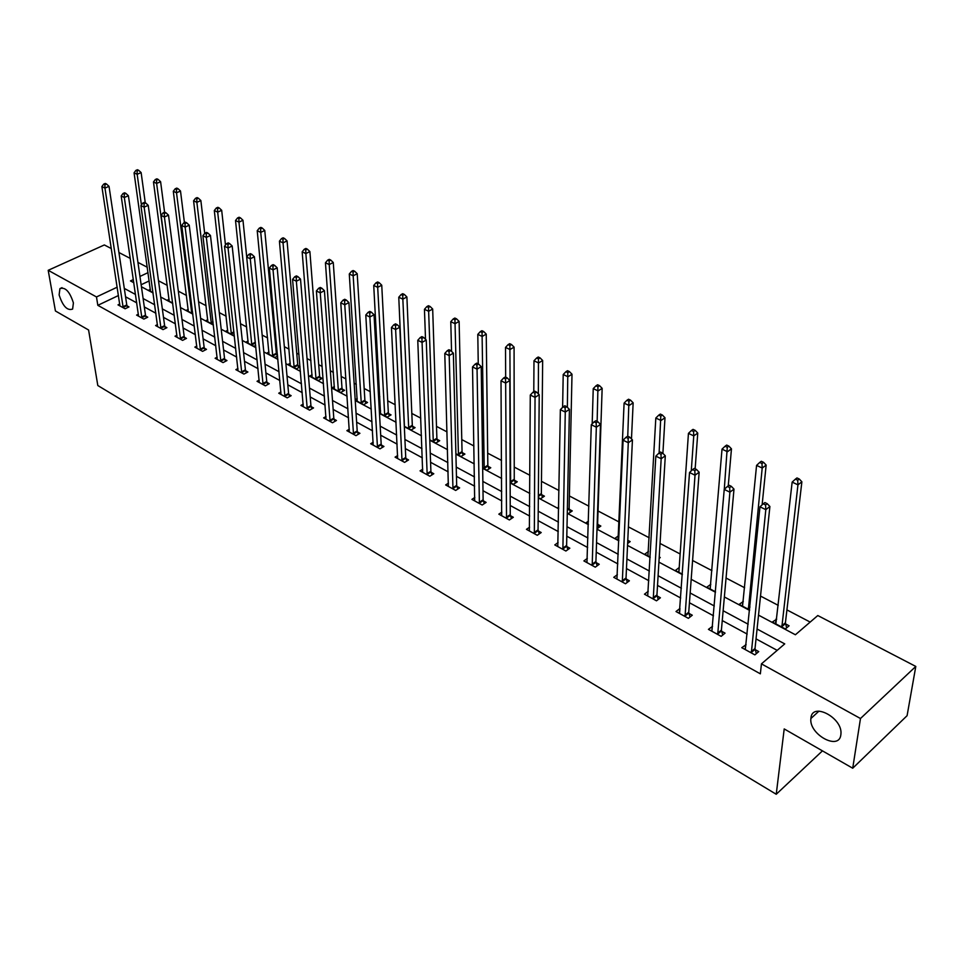 <?xml version="1.0" encoding="UTF-8"?>
<svg xmlns="http://www.w3.org/2000/svg" width="964" height="964" viewBox="0 0 964 964"><rect width="100%" height="100%" fill="white"/><g stroke="black" fill="none" stroke-linecap="round" stroke-linejoin="round"><path stroke-width="1.45" d="M810.941 717.987C812.158 701.78 842.657 717.686 840.945 733.905L840.849 734.821C839.102 751.089 808.736 734.303 810.881 718.517L810.941 717.987M59.117 294.888L59.925 288.622C65.287 286.826 69.782 291.598 73.409 302.937L72.613 309.083C67.275 310.95 62.781 306.215 59.117 294.888M758.511 615.128L795.396 634.758L817.797 615.538L915.8 666.437L907.088 715.674L852.718 768.224L784.202 728.929L776.237 794.264L97.81 385.528L88.592 330.001L55.418 310.974L48.2 270.306L104.341 244.952L111.33 248.579M118.934 252.52L130.285 258.424M137.948 262.401L147.275 267.245M810.182 622.081L786.913 609.899M778.237 605.356L760.512 596.065M744.63 587.751L726.061 578.026M711.938 570.628L692.586 560.494M680.138 553.975L660.039 543.443M649.194 537.767L628.395 526.874M619.057 521.982L598.054 510.98M588.884 506.172L569.399 495.978M558.987 490.519L541.467 481.349M529.875 475.276L514.246 467.094M501.533 460.431L487.688 453.176M473.927 445.971L461.78 439.608M447.019 431.884L436.499 426.377M420.786 418.147L411.821 413.448M395.216 404.747L387.721 400.831M379.804 396.686L378.527 396.011M370.272 391.685L364.175 388.492M356.319 384.383L354.125 383.238M345.931 378.936L341.184 376.454M333.375 372.369L330.315 370.754M322.169 366.501L318.71 364.681M310.962 360.62L307.058 358.584M298.973 354.354L296.743 353.173M289.043 349.149L284.344 346.691M276.319 342.485L275.258 341.931M267.606 337.918L262.16 335.074M246.651 326.953L240.482 323.723M226.154 316.216L219.298 312.625M206.091 305.709L198.584 301.768M186.462 295.43L178.328 291.164M167.242 285.356L158.506 280.789M776.237 794.264L822.449 750.86M149.191 280.922L141.142 284.742M150.372 289.381L148.564 290.236L153.023 292.61M169.098 299.274L167.254 300.178L172.689 303.07M188.233 309.384L186.329 310.324L192.788 313.758M207.766 319.699L205.814 320.687L213.345 324.687M227.733 330.242L225.721 331.279L233.493 335.412L234.264 335.014M248.122 341.015L246.061 342.099L254.002 346.317L255.677 345.437M268.98 352.029L266.847 353.161L274.969 357.475L277.596 356.065M277.475 354.728L276.584 354.27M290.297 363.271L288.103 364.464L296.406 368.875L300.045 366.886M300.021 366.682L297.984 365.597M312.095 374.779L309.842 376.02L318.325 380.539L322.157 378.406L319.855 377.189M334.4 386.54L332.074 387.853L340.762 392.469L344.594 390.3L342.244 389.046M355.222 400.168L363.705 404.675L367.549 402.458L365.139 401.181M355.186 399.735L357.222 398.566M379.467 413.062L387.191 417.171L391.035 414.894L388.576 413.592M379.382 411.58L380.587 410.869M404.314 426.281L411.242 429.968L415.086 427.642L412.556 426.305M429.775 439.825L435.861 443.066L439.704 440.693L437.126 439.319M455.888 453.719L461.093 456.478L464.925 454.056L462.286 452.646M482.675 467.962L486.941 470.227L490.772 467.745L488.061 466.311M510.149 482.578L513.426 484.326L517.258 481.771L514.487 480.301M538.334 497.569L540.587 498.762L544.419 496.171L541.575 494.653M558.698 507.112L557.65 507.847L558.674 508.389M567.29 512.969L568.447 513.583L572.267 510.92L569.35 509.378M588.438 521.126L585.943 522.898L588.341 524.175M597.017 528.778L600.837 526.055L597.849 524.464M618.466 535.803L614.984 538.346L618.828 540.382M627.624 543.455L630.167 541.587L627.769 540.322M648.435 551.48L644.783 554.192L650.158 557.047M659.147 558.385L660.268 557.541L659.231 556.987M691.272 470.866L693.755 435.873L688.441 433.378L678.945 571.327L679.186 567.567L675.39 570.471L682.367 574.183M710.805 584.317L706.829 587.197L715.505 591.812M743.292 601.524L739.135 604.38L749.606 609.947M776.683 619.213L772.345 622.045L785.371 628.974L789.106 625.805L785.588 623.937M118.476 295.514L97.822 305.323L760.355 673.836L761.44 663.871L784.732 643.892L757.065 629.01M777.189 650.363L756.029 638.879M747.172 634.071L722.265 620.563M713.468 615.779L689.441 602.753M680.692 598.005L657.52 585.425M648.832 580.714L626.467 568.579M617.828 563.892L596.234 552.179M587.654 547.516L566.808 536.201M558.277 531.574L538.141 520.656M529.67 516.053L510.209 505.498M501.798 500.931L482.988 490.724M474.637 486.193L456.454 476.324M448.152 471.83L430.571 462.286M422.328 457.816L405.326 448.585M397.132 444.139L380.684 435.222M372.55 430.8L356.632 422.172M348.558 417.786L333.158 409.423M325.121 405.073L310.215 396.975M302.238 392.649L287.814 384.817M279.885 380.527L265.907 372.935M258.039 368.67L244.507 361.319M236.686 357.078L223.576 349.968M215.816 345.751L203.103 338.858M195.403 334.677L183.088 328.001M175.424 323.844L163.494 317.373M155.891 313.24L144.323 306.962M136.768 302.865L125.549 296.779M119.765 304.034L118.006 304.877L125.115 308.781L128.983 306.926L127.055 305.865M138.418 314.216L136.611 315.095L143.865 319.096L147.745 317.192L145.781 316.12M157.469 324.615L155.602 325.543L163.024 329.616L166.905 327.676L164.904 326.579M176.93 335.243L175.014 336.207L182.594 340.376L186.486 338.4L184.437 337.267M196.825 346.1L194.849 347.112L202.597 351.366L206.501 349.354L204.404 348.197M217.153 357.198L215.129 358.259L223.046 362.609L226.962 360.548L224.817 359.367M237.951 368.537L235.855 369.646L243.952 374.092L247.881 371.996L245.687 370.791M259.208 380.129L257.051 381.298L265.341 385.841L269.269 383.696L267.028 382.467M280.958 391.987L278.741 393.216L287.212 397.867L291.152 395.674L288.851 394.421M303.214 404.109L300.925 405.41L309.601 410.17L313.541 407.929L311.191 406.651M326.001 416.52L323.639 417.882L332.508 422.762L336.46 420.473L334.062 419.159M349.329 429.221L346.883 430.655L355.969 435.656L359.921 433.318L357.463 431.968M373.213 442.223L370.682 443.741L379.997 448.863L383.949 446.465L381.431 445.091M397.686 455.538L395.071 457.141L404.603 462.383L408.567 459.936L405.989 458.527M422.762 469.167L420.051 470.866L429.824 476.24L433.788 473.734L431.137 472.288M448.477 483.133L445.657 484.94L455.683 490.447L459.635 487.892L456.924 486.398M474.83 497.448L471.914 499.376L482.181 505.016L486.145 502.389L483.362 500.87M501.87 512.125L498.834 514.161L509.378 519.957L513.33 517.27L510.474 515.716M529.61 527.163L526.452 529.344L537.261 535.285L541.214 532.538L538.286 530.935M558.096 542.587L554.794 544.925L565.892 551.022L569.845 548.203L566.832 546.552M587.329 558.409L583.895 560.915L595.294 567.169L599.222 564.289L596.138 562.59M617.37 574.652L613.767 577.328L625.479 583.762L629.408 580.798L626.239 579.063M648.23 591.306L644.47 594.198L656.496 600.813L660.412 597.776L657.159 595.993M679.957 608.465L676.005 611.538L688.38 618.334L692.285 615.213L688.935 613.381M712.565 626.311L708.444 629.359L721.156 636.348L725.049 633.143L721.602 631.263M746.112 644.675L741.798 647.688L754.872 654.869L758.74 651.592L755.198 649.652M852.718 768.224L860.478 718.517L761.44 663.871M915.8 666.437L860.478 718.517M97.822 305.323L96.484 296.948L48.2 270.306M117.198 287.176L96.484 296.948M748.16 624.214L723.145 610.742M714.3 605.982L690.164 592.993M681.379 588.269L658.099 575.737M649.375 571.037L626.913 558.951M618.237 554.288L596.547 542.612M587.932 537.972L567.001 526.706M558.445 522.102L538.225 511.209M529.718 506.642L510.185 496.123M501.738 491.58L482.856 481.422M474.469 476.903L456.225 467.082M447.886 462.599L430.245 453.104M421.979 448.646L404.916 439.464M396.686 435.041L380.19 426.16M372.02 421.762L356.053 413.17M347.944 408.796L332.496 400.482M324.446 396.144L309.492 388.094M301.491 383.793L287.007 375.996M279.066 371.73L265.04 364.175M257.147 359.933L243.579 352.619M235.734 348.402L222.588 341.328M214.803 337.135L202.066 330.278M194.33 326.121L181.979 319.47M174.303 315.336L162.338 308.902M154.71 304.793L143.118 298.551M135.538 294.478L124.308 288.429M133.369 279.548L130.453 280.922L133.827 282.729M141.431 286.766L153.071 292.96M160.723 297.033L172.737 303.431M180.437 307.528L192.836 314.119M200.596 318.253L213.381 325.061M221.202 329.218L234.397 336.243M242.277 340.425L255.906 347.679M263.823 351.896L277.909 359.391M285.886 363.633L300.431 371.369M308.456 375.647L323.482 383.648M331.58 387.95L347.1 396.204M355.246 400.542L371.285 409.073M379.491 413.448L396.071 422.268M404.326 426.666L421.473 435.788M429.787 440.211L447.525 449.646M455.9 454.104L474.24 463.865M482.675 468.347L501.654 478.445M510.149 482.964L529.79 493.423M538.334 497.966L558.674 508.787M567.278 513.366L588.329 524.573M597.005 529.188L618.816 540.792M627.54 545.431L650.134 557.457M658.918 562.133L682.343 574.604M691.188 579.304L715.469 592.233M724.374 596.969L749.558 610.369M148.034 272.631L139.961 276.439M710.227 588.823L710.613 584.208M679.608 612.851L679.921 608.453M742.437 606.139L742.907 601.319M711.914 631.155L712.336 626.19M775.55 623.756L776.092 618.912M745.16 649.531L745.666 644.434M122.898 306.769L126.766 304.913L109.028 186.341L104.956 188.088L123.187 307.733M104.895 184.727L106.522 184.04L105.293 183.437L103.666 184.136L104.895 184.727L104.956 188.088L101.883 186.594L119.922 305.925M126.766 304.913L127.682 307.54M109.028 186.341L106.522 184.04M103.666 184.136L101.883 186.594M145.263 202.777L141.13 172.592L137.165 174.291L134.08 172.845L150.492 291.261M141.419 204.946L137.165 174.291L137.105 170.99L138.683 170.315L137.454 169.736L135.864 170.411L137.105 170.99M134.08 172.845L135.864 170.411M138.683 170.315L141.13 172.592M141.612 317.048L145.492 315.156L128.405 195.728L124.32 197.512L141.901 318.012M124.26 194.126L125.898 193.415L124.645 192.8L123.006 193.511L124.26 194.126L124.32 197.512L121.187 195.993L138.563 316.18M145.492 315.156L146.42 317.843M128.405 195.728L125.898 193.415M123.006 193.511L121.187 195.993M160.735 327.543L164.615 325.603L148.227 205.332L144.13 207.152L161.012 328.519M144.07 203.717L145.709 202.994L144.431 202.368L142.78 203.103L144.07 203.717L144.13 207.152L140.925 205.597L157.602 326.639M164.615 325.603L165.555 328.35M148.227 205.332L145.709 202.994M142.78 203.103L140.925 205.597M164.579 212.201L160.602 181.714L156.626 183.449L153.481 181.967L169.206 301.214M172.568 303.009L156.626 183.449L156.566 180.099L158.156 179.412L156.891 178.822L155.3 179.509L156.566 180.099M153.481 181.967L155.3 179.509M158.156 179.412L160.602 181.714M184.413 222.6L180.509 191.029L176.52 192.8L173.303 191.282L188.329 311.384M191.752 313.216L176.52 192.8L176.46 189.414L178.051 188.703L176.761 188.101L175.171 188.811L176.46 189.414M173.303 191.282L175.171 188.811M178.051 188.703L180.509 191.029M180.256 338.268L184.16 336.291L168.507 215.153L164.398 217.008L180.545 339.244M164.326 213.538L165.965 212.791L164.663 212.164L163.012 212.899L164.326 213.538L164.398 217.008L161.121 215.418L177.051 337.328M184.16 336.291L185.112 339.099M168.507 215.153L165.965 212.791M163.012 212.899L161.121 215.418M200.223 349.221L204.127 347.209L189.245 225.202L185.124 227.094L200.5 350.209M185.052 223.576L186.703 222.829L185.353 222.178L183.702 222.925L185.052 223.576L185.124 227.094L181.762 225.468L196.933 348.257M204.127 347.209L205.091 350.077M189.245 225.202L186.703 222.829M183.702 222.925L181.762 225.468M220.623 360.428L224.54 358.379L210.465 235.481L206.332 237.421L220.901 361.428M206.248 233.854L207.911 233.083L206.537 232.42L204.874 233.192L206.248 233.854L206.332 237.421L202.898 235.746L217.262 359.427M224.54 358.379L225.516 361.307M210.465 235.481L207.911 233.083M204.874 233.192L202.898 235.746M204.705 233.421L200.861 200.548L196.873 202.356L193.583 200.813L207.863 321.771M211.357 323.639L196.873 202.356L196.801 198.933L198.391 198.21L197.078 197.596L195.475 198.319L196.801 198.933M193.583 200.813L195.475 198.319M198.391 198.21L200.861 200.548M225.48 245.049L221.684 210.297L217.683 212.14L214.309 210.55L227.805 332.387M231.384 334.291L217.683 212.14L217.599 208.67L219.202 207.935L217.852 207.308L216.249 208.043L217.599 208.67M214.309 210.55L216.249 208.043M219.202 207.935L221.684 210.297M246.724 256.99L242.976 220.262L238.964 222.142L235.517 220.515L248.194 343.232M251.857 345.184L238.964 222.142L238.879 218.635L240.482 217.888L239.108 217.237L237.506 217.985L238.879 218.635M235.517 220.515L237.506 217.985M240.482 217.888L242.976 220.262M277.283 356.234L276.331 353.27L264.763 230.456L260.738 232.372L257.219 230.721L269.028 354.318M272.776 356.306L260.738 232.372L260.654 228.83L262.268 228.058L260.858 227.396L259.244 228.167L260.654 228.83M257.219 230.721L259.244 228.167M262.268 228.058L264.763 230.456M298.683 367.633L297.719 364.597L287.067 240.892L283.03 242.856L279.427 241.157L290.333 365.645M294.165 367.682L283.03 242.856L282.946 239.253L284.561 238.482L283.115 237.807L281.5 238.578L282.946 239.253M279.427 241.157L281.5 238.578M284.561 238.482L287.067 240.892M320.578 379.286L319.602 376.177L309.89 251.568L305.853 253.58L302.166 251.845L312.119 377.237M316.035 379.322L305.853 253.58L305.757 249.941L307.371 249.146L305.901 248.447L304.275 249.242L305.757 249.941M302.166 251.845L304.275 249.242M307.371 249.146L309.89 251.568M342.979 391.215L341.991 388.034L333.267 262.509L329.23 264.558L325.446 262.786L334.412 389.094M338.412 391.215L329.23 264.558L329.122 260.882L330.748 260.063L329.23 259.352L327.615 260.172L329.122 260.882M325.446 262.786L327.615 260.172M330.748 260.063L333.267 262.509M365.886 403.41L364.886 400.156L357.21 273.716L353.173 275.812L349.293 273.993L357.21 401.217M361.295 403.398L353.173 275.812L353.065 272.077L354.68 271.245L353.125 270.523L351.511 271.354L353.065 272.077M349.293 273.993L351.511 271.354M354.68 271.245L357.21 273.716M389.336 415.906L388.323 412.556L381.744 285.199L377.695 287.344L373.731 285.477L380.539 413.628M384.732 415.858L377.695 287.344L377.587 283.561L379.214 282.705L377.623 281.97L375.996 282.813L377.587 283.561M373.731 285.477L375.996 282.813M379.214 282.705L381.744 285.199M413.351 428.691L412.315 425.257L406.892 296.96L402.844 299.153L398.771 297.237L404.434 426.341M408.724 428.618L402.844 299.153L402.723 295.333L404.35 294.454L402.723 293.695L401.096 294.562L402.723 295.333M398.771 297.237L401.096 294.562M404.35 294.454L406.892 296.96M437.921 441.789L436.885 438.259L432.679 309.034L428.631 311.276L424.449 309.311L425.522 339.316M433.282 441.693L428.498 307.396L430.125 306.504L428.45 305.721L426.823 306.612L428.498 307.396M424.449 309.311L426.823 306.612M430.125 306.504L432.679 309.034M463.106 455.201L462.045 451.586L459.117 321.398L455.068 323.699L450.778 321.687L451.55 351.366M458.442 455.068L454.936 319.771L456.55 318.855L454.839 318.048L453.213 318.964L454.936 319.771M450.778 321.687L453.213 318.964M456.55 318.855L459.117 321.398M488.905 468.95L487.832 465.238L486.242 334.098L482.193 336.448L477.795 334.388L478.252 363.886M484.229 468.781L482.048 332.459L483.675 331.532L481.916 330.7L480.289 331.64L482.048 332.459M477.795 334.388L480.289 331.64M483.675 331.532L486.242 334.098M515.342 483.048L514.258 479.228L514.077 347.124L510.028 349.534L505.522 347.414L505.666 377.141M510.643 482.844L509.884 345.498L511.51 344.534L509.703 343.69L508.076 344.642L509.884 345.498M505.522 347.414L508.076 344.642M511.51 344.534L514.077 347.124M542.443 497.508L541.346 493.568L542.66 360.5L538.611 362.958L533.984 360.789L533.779 391.709M538.358 393.89L538.466 358.873L540.081 357.885L538.225 357.017L536.611 358.006L538.466 358.873M533.984 360.789L536.611 358.006M540.081 357.885L542.66 360.5M570.242 512.33L569.134 508.269L572.001 374.225L567.965 376.755L563.205 374.526L562.615 407.362M567.362 407.302L567.808 372.61L569.423 371.598L567.519 370.706L565.904 371.718L567.808 372.61M563.205 374.526L565.904 371.718M569.423 371.598L572.001 374.225M598.764 527.549L597.632 523.356L602.151 388.335L598.126 390.926L593.234 388.637L592.185 423.835M597.15 421.413L597.957 386.721L599.572 385.684L597.608 384.769L595.993 385.805L597.957 386.721M593.234 388.637L595.993 385.805M599.572 385.684L602.151 388.335M631.48 438.933L633.143 402.832L629.118 405.495L624.094 403.133L618.032 539.961M628.022 543.166L627.697 542.033M627.757 436.21L628.938 401.229L630.552 400.168L628.54 399.229L626.925 400.277L628.938 401.229M624.094 403.133L626.925 400.277M630.552 400.168L633.143 402.832M662.895 453.357L664.991 417.749L660.979 420.473L655.821 418.039L647.929 555.867M659.111 453.02L660.798 416.135L662.401 415.05L660.328 414.086L658.725 415.171L660.798 416.135M655.821 418.039L658.725 415.171M662.401 415.05L664.991 417.749M241.482 371.887L245.41 369.79L232.179 246.001L228.046 247.977L241.759 372.887M227.962 244.374L229.613 243.591L228.203 242.904L226.552 243.699L227.962 244.374L228.046 247.977L224.528 246.266L238.036 370.839M245.41 369.79L246.398 372.779M232.179 246.001L229.613 243.591M226.552 243.699L224.528 246.266M262.823 383.6L266.751 381.455L254.412 256.773L250.266 258.798L263.1 384.612M250.182 255.147L251.845 254.339L250.399 253.64L248.736 254.448L250.182 255.147L250.266 258.798L246.676 257.051L259.28 382.515M266.751 381.455L267.751 384.528M254.412 256.773L251.845 254.339M248.736 254.448L246.676 257.051M284.645 395.589L288.585 393.396L277.186 267.811L273.029 269.872L284.922 396.614M272.945 266.185L274.607 265.353L273.125 264.642L271.462 265.462L272.945 266.185L273.029 269.872L269.342 268.076L281.018 394.469M288.585 393.396L289.598 396.541M277.186 267.811L274.607 265.353M271.462 265.462L269.342 268.076M306.986 407.856L310.926 405.615L300.515 279.114L296.358 281.223L307.251 408.881M296.249 277.475L297.924 276.632L296.406 275.909L294.743 276.752L296.249 277.475L296.358 281.223L292.574 279.379L303.262 406.688M310.926 405.615L311.95 408.832M300.515 279.114L297.924 276.632M294.743 276.752L292.574 279.379M329.845 420.4L333.797 418.123L324.422 290.694L320.253 292.851L330.11 421.437M320.144 289.055L321.819 288.2L320.265 287.453L318.602 288.308L320.144 289.055L320.253 292.851L316.385 290.959L326.025 419.195M333.797 418.123L334.833 421.413M324.422 290.694L321.819 288.2M318.602 288.308L316.385 290.959M353.246 433.258L357.198 430.92L348.92 302.563L344.751 304.769L353.511 434.306M344.642 300.925L346.305 300.045L344.714 299.274L343.051 300.153L344.642 300.925L344.751 304.769L340.774 302.841L349.329 432.005M357.198 430.92L358.259 434.306M348.92 302.563L346.305 300.045M343.051 300.153L340.774 302.841M377.213 446.416L381.178 444.03L374.044 314.734L369.863 316.987L377.478 447.477M369.742 313.095L371.417 312.203L369.79 311.408L368.115 312.312L369.742 313.095L369.863 316.987L365.79 315.011L373.189 445.115M381.178 444.03L382.238 447.501M374.044 314.734L371.417 312.203M368.115 312.312L365.79 315.011M401.771 459.9L405.736 457.454L399.807 327.206L395.626 329.519L402.024 460.961M395.505 325.579L397.18 324.663L395.505 323.856L393.83 324.772L395.505 325.579L395.626 329.519L391.456 327.495L397.638 458.551M405.736 457.454L406.808 461.021M399.807 327.206L397.18 324.663M393.83 324.772L391.456 327.495M426.932 473.71L430.896 471.215L426.245 340.015L422.063 342.389L427.185 474.794M421.931 338.388L423.606 337.448L421.895 336.617L420.22 337.557L421.931 338.388L422.063 342.389L417.774 340.304L422.678 472.312M430.896 471.215L431.993 474.878M426.245 340.015L423.606 337.448M420.22 337.557L417.774 340.304M452.719 487.88L456.683 485.326L453.369 353.161L449.188 355.583L452.972 488.953M449.055 351.535L450.73 350.571L448.971 349.715L447.296 350.679L449.055 351.535L449.188 355.583L444.79 353.451L448.356 486.422M456.683 485.326L457.792 489.085M453.369 353.161L450.73 350.571M447.296 350.679L444.79 353.451M479.168 502.389L483.121 499.786L481.229 366.657L477.047 369.14L479.397 503.485M476.903 365.031L478.578 364.043L476.77 363.163L475.095 364.163L476.903 365.031L477.047 369.14L472.529 366.947L474.674 500.882M483.121 499.786L484.253 503.654M481.229 366.657L478.578 364.043M475.095 364.163L472.529 366.947M506.281 517.282L510.245 514.607L509.836 380.515L505.654 383.057L506.522 518.391M505.51 378.9L507.172 377.876L505.317 376.984L503.642 377.996L505.51 378.9L505.654 383.057L501.015 380.804L501.666 515.728M510.245 514.607L511.378 518.596M509.836 380.515L507.172 377.876M503.642 377.996L501.015 380.804M534.104 532.562L538.057 529.826L539.225 394.746L535.044 397.361L534.333 533.682M534.887 393.143L536.562 392.095L534.659 391.167L532.984 392.215L534.887 393.143L535.044 397.361L530.284 395.047L529.357 530.947M538.057 529.826L539.225 533.923M539.225 394.746L536.562 392.095M532.984 392.215L530.284 395.047M562.663 548.251L566.615 545.431L569.435 409.387L565.266 412.062L562.892 549.372M565.097 407.772L566.76 406.712L564.808 405.76L563.133 406.832L565.097 407.772L565.266 412.062L560.361 409.676L557.782 546.564M566.615 545.431L567.784 549.673M569.435 409.387L566.76 406.712M563.133 406.832L560.361 409.676M591.98 564.35L595.921 561.47L600.488 424.425L596.33 427.185L592.197 565.482M596.15 422.834L597.825 421.738L595.8 420.762L594.137 421.858L596.15 422.834L596.33 427.185L591.293 424.726L586.956 562.59M595.921 561.47L597.114 565.832M600.488 424.425L597.825 421.738M594.137 421.858L591.293 424.726M622.093 580.882L626.034 577.93L632.432 439.909L628.287 442.729L622.31 582.027M628.094 438.319L629.757 437.186L627.684 436.186L626.022 437.307L628.094 438.319L628.287 442.729L623.106 440.211L616.924 579.063M626.034 577.93L627.239 582.437M632.432 439.909L629.757 437.186M626.022 437.307L623.106 440.211M653.038 597.873L656.954 594.836L665.305 455.827L661.171 458.731L653.243 599.018M660.979 454.249L662.63 453.092L660.497 452.056L658.834 453.213L660.979 454.249L661.171 458.731L655.833 456.141L647.7 595.981M656.954 594.836L658.183 599.5M665.305 455.827L662.63 453.092M658.834 453.213L655.833 456.141M684.826 615.321L688.742 612.224L699.141 472.227L695.02 475.204L685.03 616.49M694.815 470.649L696.466 469.456L694.273 468.396L692.622 469.589L694.815 470.649L695.02 475.204L689.525 472.529L679.331 613.357M688.742 612.224L689.983 617.044M699.141 472.227L696.466 469.456M692.622 469.589L689.525 472.529M695.152 468.829L697.755 433.077L693.755 435.873L693.562 431.474L695.164 430.354L693.032 429.366L691.429 430.474L693.562 431.474M678.909 571.592L678.62 572.194M688.441 433.378L691.429 430.474M695.164 430.354L697.755 433.077M728.254 485.82L731.459 448.85L727.483 451.718L722.012 449.152L710.143 588.956M724.277 489.375L727.278 447.26L728.868 446.103L726.675 445.091L725.085 446.236L727.278 447.26M722.012 449.152L725.085 446.236M728.868 446.103L731.459 448.85M717.517 633.276L721.409 630.082L733.99 489.11L729.893 492.17L717.71 634.457M729.676 487.543L731.315 486.326L729.049 485.229L727.41 486.446L729.676 487.543L729.893 492.17L724.229 489.411L711.854 631.239M721.409 630.082L722.675 635.095M733.99 489.11L731.315 486.326M727.41 486.446L724.229 489.411M762.126 504.847L766.151 465.082L762.199 468.034L756.571 465.395L742.545 606.199M748.377 609.296L762.199 468.034L761.982 463.503L763.56 462.322L761.307 461.274L759.728 462.443L761.982 463.503M756.571 465.395L759.728 462.443M763.56 462.322L766.151 465.082M751.149 651.748L755.029 648.471L769.899 506.498L765.814 509.655L751.33 652.929M765.585 504.955L767.224 503.69L764.886 502.557L763.247 503.823L765.585 504.955L765.814 509.655L759.981 506.811L745.305 649.616M755.029 648.471L756.306 653.664M769.899 506.498L767.224 503.69M763.247 503.823L759.981 506.811M786.636 627.901L785.419 622.768L801.879 481.807L797.951 484.844L792.155 482.108L775.851 623.913M781.84 627.106L797.951 484.844L797.722 480.229L799.301 479.024L796.975 477.939L795.396 479.144L797.722 480.229M792.155 482.108L795.396 479.144M799.301 479.024L801.879 481.807M123.079 307.444L126.947 305.588M141.792 317.722L145.672 315.831M160.904 328.23L164.796 326.29M192.619 312.444L191.655 312.926M192.535 311.721L191.487 312.252M180.437 338.954L184.329 336.978M200.392 349.92L204.296 347.908M220.792 361.126L224.708 359.078M213.08 322.434L211.261 323.35M212.984 321.711L211.092 322.663M233.999 332.604L231.276 334.002M233.927 331.869L231.119 333.315M255.424 342.955L251.749 344.883M255.352 342.22L251.58 344.196M276.487 353.969L272.667 356.005M276.331 353.27L272.511 355.306M297.876 365.296L294.056 367.38M297.719 364.597L293.9 366.682M319.759 376.888L315.927 379.021M319.602 376.177L315.77 378.31M342.136 388.745L338.304 390.914M341.991 388.034L338.147 390.203M365.031 400.867L361.199 403.097M364.886 400.156L361.042 402.374M388.468 413.279L384.624 415.556M388.323 412.556L384.479 414.821M412.459 425.992L408.616 428.305M412.315 425.257L408.471 427.57M437.017 439.006L433.173 441.367M436.885 438.259L433.041 440.632M462.178 452.333L458.346 454.755M462.045 451.586L458.201 454.008M487.965 465.986L484.121 468.468M487.832 465.238L483.988 467.709M514.378 479.976L510.546 482.518M514.258 479.228L510.414 481.759M541.467 494.327L538.346 496.436M541.346 493.568L538.358 495.592M569.254 509.04L567.338 510.366M569.134 508.269L567.362 509.498M241.651 372.586L245.579 370.489M262.991 384.311L266.92 382.166M284.814 396.3L288.754 394.119M307.142 408.567L311.083 406.338M330.001 421.135L333.954 418.846M353.402 433.993L357.355 431.655M377.37 447.151L381.322 444.766M401.916 460.647L405.88 458.201M427.076 474.469L431.029 471.974M452.863 488.628L456.816 486.073M479.301 503.16L483.253 500.545M506.413 518.054L510.366 515.379M534.237 533.345L538.189 530.598M562.783 549.034L566.736 546.214M592.101 565.133L596.041 562.253M622.202 581.678L626.13 578.725M653.134 598.668L657.05 595.644M684.922 616.141L688.838 613.032M717.614 634.095L721.506 630.902M749.835 607.669L748.281 608.947M749.932 606.718L748.197 608.139M751.233 652.568L755.101 649.29M785.491 623.575L781.744 626.745M785.419 622.768L781.671 625.925M59.925 288.622L62.021 287.658M810.881 718.517L818.978 711.119"/></g></svg>
